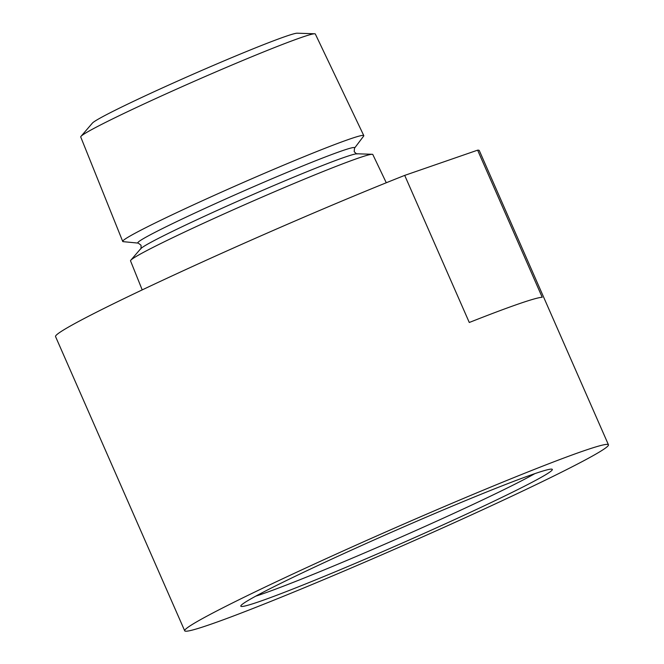 <?xml version="1.0" encoding="UTF-8"?>
<svg xmlns="http://www.w3.org/2000/svg" width="664" height="664" viewBox="0 0 664 664"><rect width="100%" height="100%" fill="white"/><g stroke="black" fill="none" stroke-linecap="round" stroke-linejoin="round"><path stroke-width="1" d="M138.27 243.115A118.4 4.955 156.3 0 1 214.721 203.939A118.4 4.955 156.3 0 1 341.578 150.969A118.4 4.955 156.3 0 1 354.501 148.197L363.615 136.137A131.638 5.511 156.3 0 0 363.789 135.605L315.325 34.005A128.094 5.362 156.3 0 0 314.694 33.781L297.231 33.2A112.282 4.698 156.3 0 0 285.379 36.487A112.282 4.698 156.3 0 0 173.146 83.075A112.282 4.698 156.3 0 0 92.387 123.114L81 136.361A128.094 5.362 156.3 0 0 80.734 136.983L122.715 241.422A131.638 5.511 156.3 0 0 123.222 241.663L138.27 243.115L141.025 245.232C141.166 248.07 141.034 249.249 140.652 248.784L130.8 260.23A132.294 5.536 156.3 0 0 130.534 260.869L142.204 289.894M314.694 33.781A128.094 5.362 156.3 0 0 301.174 37.524A128.094 5.362 156.3 0 0 173.13 90.686A128.094 5.362 156.3 0 0 81 136.361M259.607 601.501A170.108 7.121 156.3 0 0 439.394 526.51A170.108 7.121 156.3 0 0 552.074 469.207A170.108 7.121 156.3 0 0 533.541 474.088A170.108 7.121 156.3 0 0 360.071 546.223A170.108 7.121 156.3 0 0 240.833 605.834A170.108 7.121 156.3 0 0 259.607 601.501M255.723 596.172A164.365 6.881 156.3 0 0 261.923 594.097A164.365 6.881 156.3 0 0 404.177 535.699A164.365 6.881 156.3 0 0 534.885 473.623M386.282 182.758L372.811 154.521A132.294 5.536 156.3 0 0 372.155 154.289A132.294 5.536 156.3 0 0 358.195 158.156A132.294 5.536 156.3 0 0 225.959 213.053A132.294 5.536 156.3 0 0 130.8 260.23M582.892 451.138A231.387 9.686 156.3 0 0 342.607 551.203A231.387 9.686 156.3 0 0 184.7 630.8A231.387 9.686 156.3 0 0 210.264 624.451A231.387 9.686 156.3 0 0 450.541 524.386A231.387 9.686 156.3 0 0 608.448 444.789A231.387 9.686 156.3 0 0 582.892 451.138M608.448 444.789L479.3 150.57A231.387 9.686 156.3 0 0 477.624 150.164L542.197 297.264A231.387 9.686 156.3 0 0 518.31 304.029A231.387 9.686 156.3 0 0 469.282 322.488L404.708 175.387A231.387 9.686 156.3 0 0 176.732 273.742A231.387 9.686 156.3 0 0 55.552 336.59L184.7 630.8M363.789 135.605A131.638 5.511 156.3 0 0 349.247 139.224A131.638 5.511 156.3 0 0 212.629 196.112A131.638 5.511 156.3 0 0 122.715 241.422M404.708 175.387L477.624 150.164M354.501 148.197L354.194 151.658C356.194 153.674 357.149 154.388 357.066 153.782A118.624 4.963 156.3 0 0 344.55 157.26A118.624 4.963 156.3 0 0 225.976 206.479A118.624 4.963 156.3 0 0 140.652 248.784M357.066 153.782L372.155 154.289"/></g></svg>
